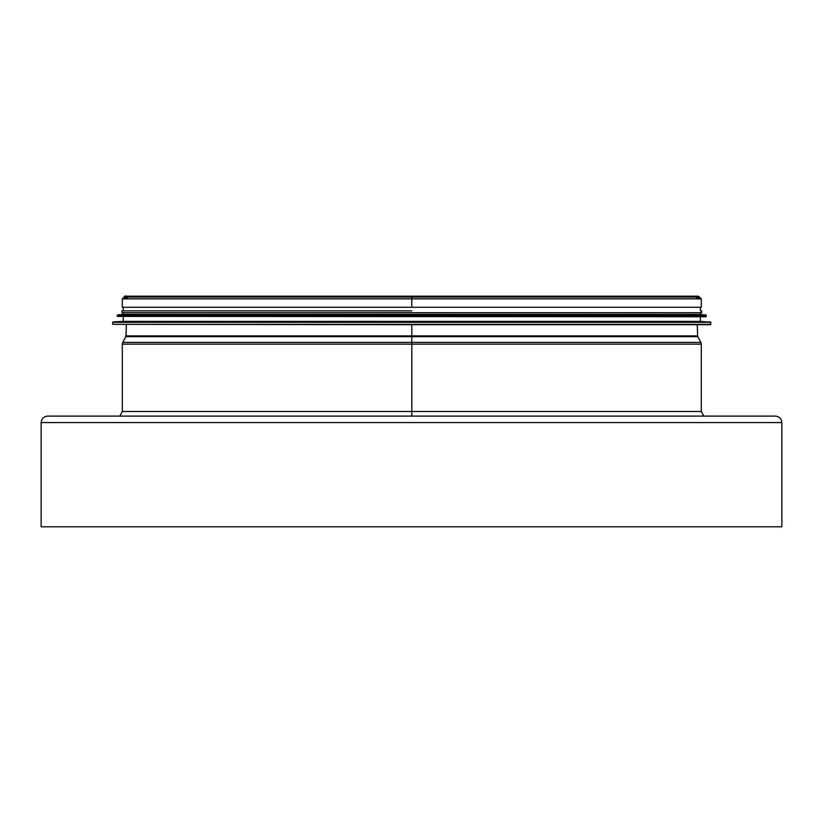 <?xml version="1.0" encoding="UTF-8"?>
<svg xmlns="http://www.w3.org/2000/svg" width="823" height="823" viewBox="0 0 823 823"><rect width="100%" height="100%" fill="white"/><g stroke="black" fill="none" stroke-linecap="round" stroke-linejoin="round"><path stroke-width="1.23" d="M781.85 422.569C781.469 418.65 779.319 416.5 775.389 416.109L47.611 416.109C43.681 416.5 41.531 418.65 41.15 422.569L41.15 526.802L781.85 526.802L781.85 422.569L41.15 422.569M775.389 416.109L47.611 416.109M411.809 416.109L411.809 324.704L411.809 335.897L411.809 324.704L710.537 324.704L710.907 322.287L112.72 322.287L112.72 324.334L710.907 324.334M411.809 298.872L122.308 298.872L122.308 307.267L411.809 307.267L411.809 296.198L411.809 307.267L411.809 296.198L411.809 298.872L411.809 297.124L411.809 298.872L701.309 298.872L698.634 296.198L124.983 296.198C124.87 295.241 125.765 296.136 127.668 298.872M411.809 307.267L701.309 307.267L701.309 298.872M112.72 324.334L411.809 324.704M710.558 321.916L113.07 321.916L123.234 321.382L700.394 321.382L710.907 322.287M117.329 316.402L705.928 316.773L706.299 315.26L117.329 315.26L117.329 316.402L706.299 316.402M705.959 314.89L117.668 314.89L123.234 314.365L700.394 314.365L706.299 315.26M121.948 310.868L411.809 310.868L121.948 310.868L121.948 312.709L701.68 312.709L701.68 310.868L700.394 310.868L700.394 307.267M700.394 310.868L701.68 310.868M119.839 416.109L122.308 411.5L701.309 411.5L703.788 416.109M122.308 411.5L122.308 344.168L701.309 344.168L701.309 411.5M700.887 342.44L697.832 336.658L125.785 336.658L122.74 342.44L700.887 342.44L701.309 344.168M125.785 336.658L126.001 335.866L697.626 335.866L697.832 336.658M122.74 342.44L122.308 344.168M126.372 324.704L126.001 335.866M697.256 324.704L697.626 335.866M696.886 298.872L698.634 297.124L124.983 297.124L126.742 298.872M123.234 298.872L124.983 297.124L698.634 297.124L700.394 298.872M695.96 298.872L698.634 296.198L124.983 296.198L122.308 298.872M700.394 321.382L700.394 316.773M123.234 321.382L123.234 316.773M700.394 314.365L700.394 312.709M123.234 314.365L123.234 312.709M123.234 310.868L123.234 307.267"/></g></svg>
